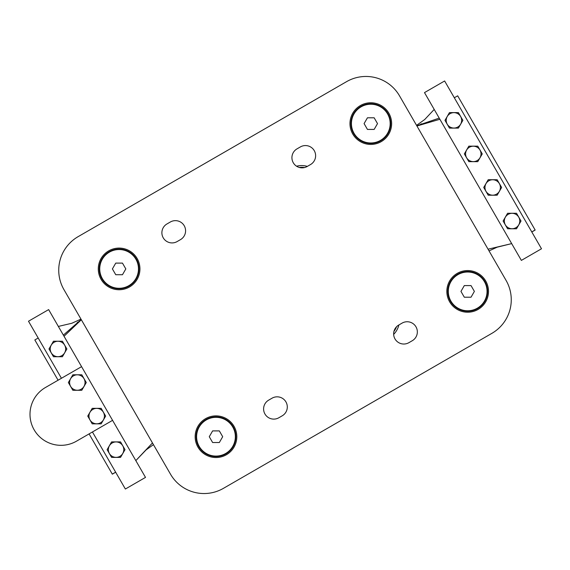 <?xml version="1.0" encoding="UTF-8"?>
<svg xmlns="http://www.w3.org/2000/svg" width="570" height="570" viewBox="0 0 570 570"><rect width="100%" height="100%" fill="white"/><g stroke="black" fill="none" stroke-linecap="round" stroke-linejoin="round"><path stroke-width="0.85" d="M152.468 442.947L135.824 460.617L146.155 449.851L153.451 444.643L170.487 474.162A38.753 38.753 0 0 0 223.426 488.348L491.889 333.343A38.753 38.753 0 0 0 506.075 280.411L489.032 250.893L497.19 247.181L511.675 243.618L488.055 249.197M434.205 109.433L424.721 119.515L416.563 125.372L399.513 95.838L506.075 280.411M78.111 236.657L346.574 81.653L78.111 236.657A38.753 38.753 0 0 0 63.925 289.589L80.976 319.122L71.827 323.261L58.354 326.432M307.344 166.39A20.342 20.342 0 0 0 296.564 166.212M393.656 334.383A20.342 20.342 0 0 0 398.886 324.957M63.925 289.589L170.487 474.162M223.426 488.348L491.889 333.343M346.574 81.653A38.753 38.753 0 0 1 399.513 95.838M354.02 133.294A19.373 19.373 0 0 1 370.799 104.232A19.373 19.373 0 0 1 387.579 133.294A19.373 19.373 0 0 1 354.02 133.294M300.369 146.925A10.175 10.175 0 0 1 314.262 150.651A10.175 10.175 0 0 1 310.536 164.545L307.18 166.483A10.175 10.175 0 0 1 293.286 162.763A10.175 10.175 0 0 1 297.013 148.863L300.369 146.925M177.142 241.559A10.175 10.175 0 0 1 163.248 237.84A10.175 10.175 0 0 1 166.974 223.946L170.33 222.008A10.175 10.175 0 0 1 184.224 225.727A10.175 10.175 0 0 1 180.498 239.621L177.142 241.559M102.329 278.602A19.373 19.373 0 0 1 119.109 249.539A19.373 19.373 0 0 1 135.888 278.602A19.373 19.373 0 0 1 102.329 278.602M450.891 301.081A19.373 19.373 0 0 1 467.671 272.018A19.373 19.373 0 0 1 484.45 301.081A19.373 19.373 0 0 1 450.891 301.081M402.085 323.112A10.175 10.175 0 0 1 415.979 326.831A10.175 10.175 0 0 1 412.26 340.732L408.904 342.663A10.175 10.175 0 0 1 395.003 338.943A10.175 10.175 0 0 1 398.729 325.05L402.085 323.112M278.865 417.746A10.175 10.175 0 0 1 264.964 414.02A10.175 10.175 0 0 1 268.691 400.126L272.047 398.188A10.175 10.175 0 0 1 285.94 401.914A10.175 10.175 0 0 1 282.221 415.808L278.865 417.746M199.201 446.396A19.373 19.373 0 0 1 215.98 417.333A19.373 19.373 0 0 1 232.76 446.396A19.373 19.373 0 0 1 199.201 446.396M381.209 141.645A20.826 20.826 0 0 1 349.966 123.605A20.826 20.826 0 0 1 381.209 105.564A20.826 20.826 0 0 1 381.209 141.645M380.724 140.804A19.857 19.857 0 0 1 350.935 123.605A19.857 19.857 0 0 1 380.724 106.405A19.857 19.857 0 0 1 380.724 140.804M478.088 309.432A20.826 20.826 0 0 1 446.844 291.398A20.826 20.826 0 0 1 478.088 273.358A20.826 20.826 0 0 1 478.088 309.432M477.603 308.598A19.857 19.857 0 0 1 447.813 291.398A19.857 19.857 0 0 1 477.603 274.198A19.857 19.857 0 0 1 477.603 308.598M129.525 286.952A20.826 20.826 0 0 1 98.282 268.919A20.826 20.826 0 0 1 129.525 250.878A20.826 20.826 0 0 1 129.525 286.952M129.041 286.112A19.857 19.857 0 0 1 99.251 268.919A19.857 19.857 0 0 1 129.041 251.719A19.857 19.857 0 0 1 129.041 286.112M226.397 454.746A20.826 20.826 0 0 1 195.154 436.705A20.826 20.826 0 0 1 226.397 418.672A20.826 20.826 0 0 1 226.397 454.746M225.912 453.905A19.857 19.857 0 0 1 196.123 436.705A19.857 19.857 0 0 1 225.912 419.513A19.857 19.857 0 0 1 225.912 453.905M81.574 366.653L45.5 387.479A31.001 31.001 0 0 0 34.15 429.83A31.001 31.001 0 0 0 76.494 441.173L112.575 420.347L48.635 309.603L28.5 321.231L61.439 378.28M92.44 431.974L125.372 489.024L145.507 477.396L112.575 420.347M521.365 260.397L424.493 92.604L444.628 80.976L541.5 248.769L521.365 260.397M457.667 95.824L454.319 97.762L457.667 95.824L535.166 230.052L531.81 231.983L535.166 230.052M34.834 339.948L38.19 338.017L34.834 339.948L58.083 380.219M89.084 433.913L112.333 474.176L115.682 472.238L112.333 474.176M64.032 336.272L81.339 319.749M416.926 125.999L439.89 119.273M516.534 213.273L521.009 221.025L516.534 228.777L507.585 228.777L503.111 221.025L507.585 213.273L516.534 213.273M511.874 213.315A7.716 7.716 0 0 0 505.469 225.036A7.716 7.716 0 0 0 518.828 224.722A7.716 7.716 0 0 0 511.874 213.315M120.541 441.9L125.015 449.652L120.541 457.404L111.592 457.404L107.117 449.652L111.592 441.9L120.541 441.9M115.888 441.935A7.716 7.716 0 0 0 109.476 453.663A7.716 7.716 0 0 0 122.835 453.349A7.716 7.716 0 0 0 115.888 441.935M497.154 179.714L501.628 187.466L497.154 195.218L488.205 195.218L483.731 187.466L488.205 179.714L497.154 179.714M492.501 179.757A7.716 7.716 0 0 0 486.096 191.484A7.716 7.716 0 0 0 499.455 191.164A7.716 7.716 0 0 0 492.501 179.757M477.781 146.155L482.256 153.907L477.781 161.659L468.832 161.659L464.358 153.907L468.832 146.155L477.781 146.155M473.128 146.198A7.716 7.716 0 0 0 466.716 157.926A7.716 7.716 0 0 0 480.075 157.605A7.716 7.716 0 0 0 473.128 146.198M458.408 112.596L462.883 120.348L458.408 128.1L449.459 128.1L444.985 120.348L449.459 112.596L458.408 112.596M453.749 112.639A7.716 7.716 0 0 0 447.343 124.367A7.716 7.716 0 0 0 460.703 124.046A7.716 7.716 0 0 0 453.749 112.639M62.415 341.223L66.889 348.975L62.415 356.727L53.466 356.727L48.992 348.975L53.466 341.223L62.415 341.223M57.762 341.259A7.716 7.716 0 0 0 51.357 352.987A7.716 7.716 0 0 0 64.716 352.673A7.716 7.716 0 0 0 57.762 341.259M101.168 408.341L105.642 416.093L101.168 423.845L92.219 423.845L87.744 416.093L92.219 408.341L101.168 408.341M96.508 408.376A7.716 7.716 0 0 0 90.103 420.104A7.716 7.716 0 0 0 103.462 419.791A7.716 7.716 0 0 0 96.508 408.376M81.795 374.782L86.27 382.534L81.795 390.286L72.846 390.286L68.371 382.534L72.846 374.782L81.795 374.782M77.135 374.818A7.716 7.716 0 0 0 70.73 386.546A7.716 7.716 0 0 0 84.089 386.232A7.716 7.716 0 0 0 77.135 374.818M125.82 268.919L122.465 274.726L115.753 274.726L112.397 268.919L115.753 263.105L122.465 263.105L125.82 268.919M119.109 249.539A19.373 19.373 0 0 1 135.888 278.602A19.373 19.373 0 0 1 102.329 278.602A19.373 19.373 0 0 1 119.109 249.539M377.511 123.605L374.155 129.418L367.443 129.418L364.088 123.605L367.443 117.79L374.155 117.79L377.511 123.605M370.799 104.232A19.373 19.373 0 0 1 387.579 133.294A19.373 19.373 0 0 1 354.02 133.294A19.373 19.373 0 0 1 370.799 104.232M222.692 436.705L219.336 442.52L212.624 442.52L209.268 436.705L212.624 430.899L219.336 430.899L222.692 436.705M215.98 417.333A19.373 19.373 0 0 1 232.76 446.396A19.373 19.373 0 0 1 199.201 446.396A19.373 19.373 0 0 1 215.98 417.333M474.382 291.398L471.027 297.212L464.315 297.212L460.959 291.398L464.315 285.584L471.027 285.584L474.382 291.398M467.671 272.018A19.373 19.373 0 0 1 484.45 301.081A19.373 19.373 0 0 1 450.891 301.081A19.373 19.373 0 0 1 467.671 272.018M299.264 167.445A18.618 18.618 0 0 1 304.601 167.537M396.528 326.76A18.618 18.618 0 0 1 393.941 331.427M531.774 231.919L535.123 229.974M115.646 472.167L112.283 474.098M77.698 322.192L78.66 321.893M420.126 124.752L420.859 124.068M77.1 322.67L78.083 322.378M420.831 124.495L421.572 123.79M63.363 335.11L81.211 319.528M416.791 125.778L439.214 118.111"/></g></svg>
